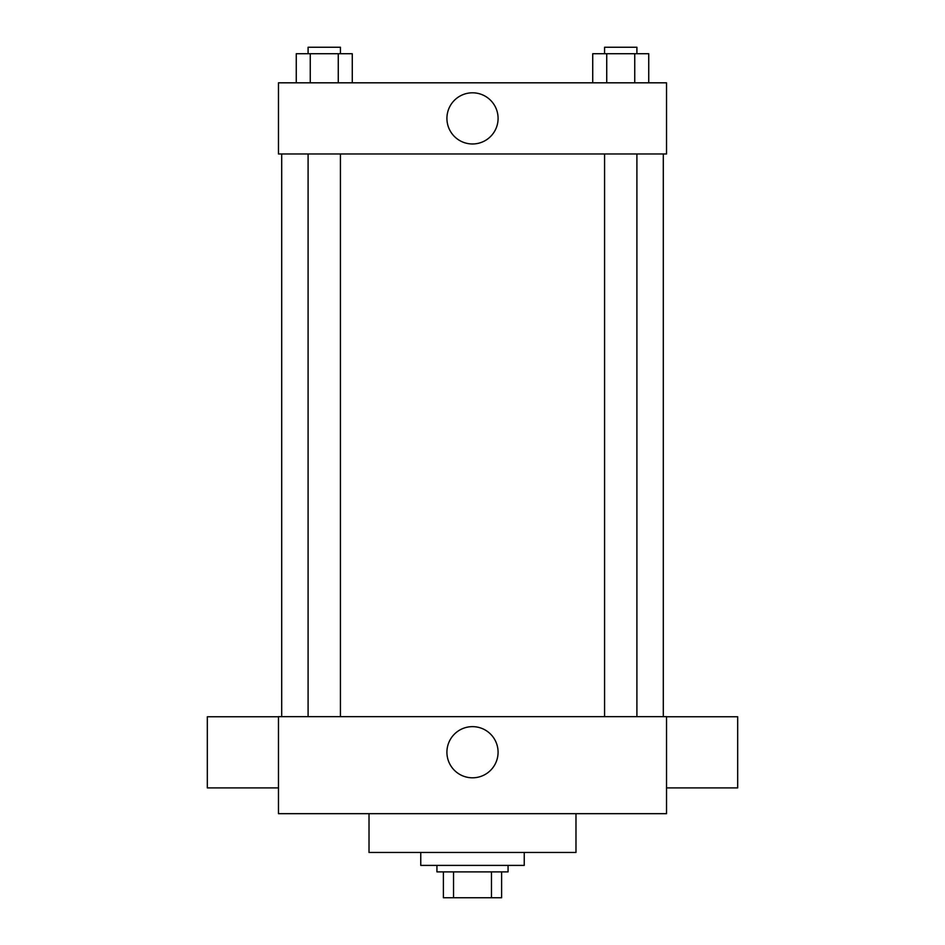 <?xml version="1.0" encoding="UTF-8"?>
<svg xmlns="http://www.w3.org/2000/svg" width="945" height="945" viewBox="0 0 945 945"><rect width="100%" height="100%" fill="white"/><g stroke="black" fill="none" stroke-linecap="round" stroke-linejoin="round"><path stroke-width="1.42" d="M491.471 871.881L491.471 897.75L443.394 897.75L443.394 871.881M491.471 897.75L501.606 897.75L501.606 871.881L501.606 897.75M508.067 865.407L508.067 871.881L436.933 871.881L436.933 865.407M453.529 871.881L453.529 897.75M420.761 852.473L420.761 865.407L524.239 865.407L524.239 852.473M369.022 813.669L369.022 852.473L575.977 852.473L575.977 813.669M666.532 813.669L278.468 813.669L278.468 716.653L666.532 716.653L666.532 813.669M446.914 752.232A25.586 25.586 0 0 1 485.293 730.072A25.586 25.586 0 0 1 485.293 774.38A25.586 25.586 0 0 1 446.914 752.232M666.532 716.759L737.679 716.759L737.679 787.906L666.532 787.906M278.468 787.906L207.321 787.906L207.321 716.759L278.468 716.759M666.532 153.964L278.468 153.964L278.468 82.817L666.532 82.817L666.532 153.964M498.086 118.397A25.586 25.586 0 0 1 459.707 140.545A25.586 25.586 0 0 1 459.707 96.236A25.586 25.586 0 0 1 498.086 118.397M648.742 82.817L648.742 53.723L592.728 53.723L592.728 82.817M634.745 53.723L634.745 82.817M606.737 53.723L606.737 82.817M604.576 53.723L604.576 47.25L636.906 47.25L636.906 53.723M352.272 82.817L352.272 53.723L296.257 53.723L296.257 82.817M338.263 53.723L338.263 82.817M310.255 53.723L310.255 82.817M308.094 53.723L308.094 47.25L340.424 47.25L340.424 53.723M281.704 153.964L281.704 716.653M663.295 153.964L663.295 716.653M636.906 716.653L636.906 153.964M604.576 716.653L604.576 153.964M308.094 153.964L308.094 716.653M340.424 153.964L340.424 716.653"/></g></svg>
